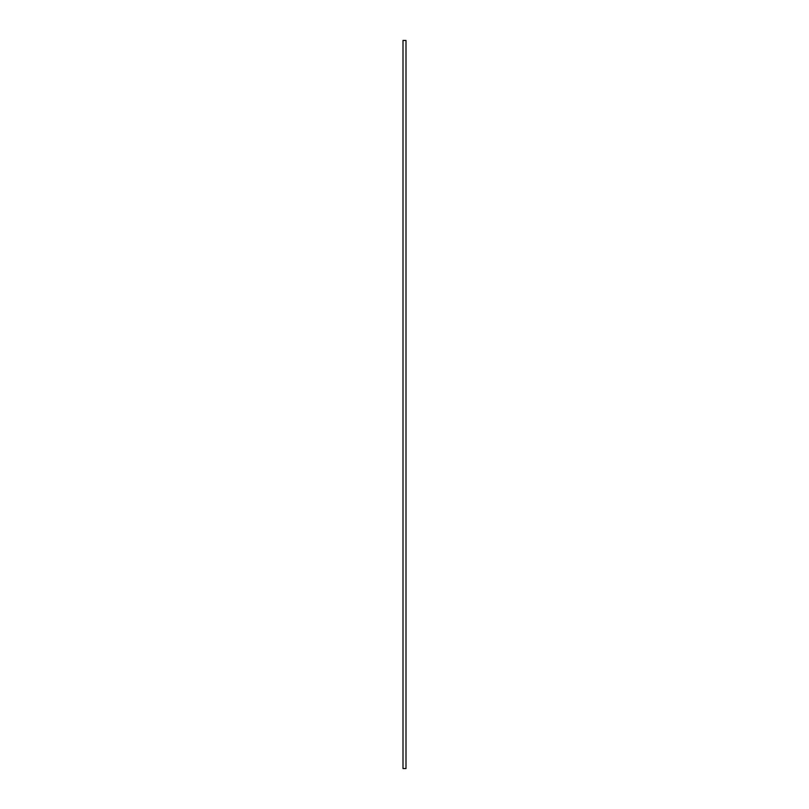 <?xml version="1.0" encoding="UTF-8"?>
<svg xmlns="http://www.w3.org/2000/svg" width="809" height="809" viewBox="0 0 809 809"><rect width="100%" height="100%" fill="white"/><g stroke="black" fill="none" stroke-linecap="round" stroke-linejoin="round"><path stroke-width="1.21" d="M405.997 40.45L403.003 40.45L403.003 768.55L405.997 768.55L405.997 40.45"/></g></svg>
